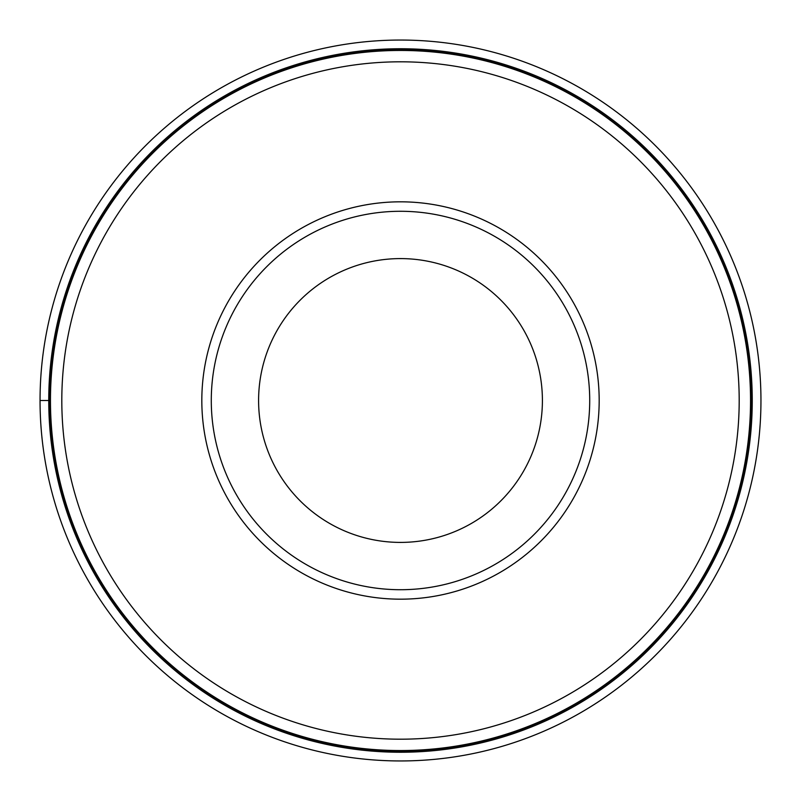 <?xml version="1.0" encoding="UTF-8"?>
<svg xmlns="http://www.w3.org/2000/svg" width="801" height="801" viewBox="0 0 801 801"><rect width="100%" height="100%" fill="white"/><g stroke="black" fill="none" stroke-linecap="round" stroke-linejoin="round"><path stroke-width="1.2" d="M40.05 400.5A360.45 360.45 0 0 1 400.5 40.05A360.45 360.45 0 0 1 760.95 400.5A360.45 360.45 0 0 1 400.5 760.95A360.45 360.45 0 0 1 40.05 400.5A360.45 360.45 0 0 1 400.5 40.05A360.45 360.45 0 0 1 760.95 400.5A360.45 360.45 0 0 1 400.5 760.95A360.45 360.45 0 0 1 40.05 400.5L49.982 400.5A350.518 350.518 0 0 1 400.5 49.982A350.518 350.518 0 0 1 751.018 400.5A350.518 350.518 0 0 1 400.5 751.018A350.518 350.518 0 0 1 49.982 400.5M750.547 400.5A350.047 350.047 0 0 1 400.5 750.547A350.047 350.047 0 0 1 50.453 400.5A350.047 350.047 0 0 1 400.5 50.453A350.047 350.047 0 0 1 750.547 400.5M61.807 400.5A338.693 338.693 0 0 1 400.5 61.807A338.693 338.693 0 0 1 739.193 400.5A338.693 338.693 0 0 1 400.5 739.193A338.693 338.693 0 0 1 61.807 400.5M599.178 400.5A198.678 198.678 0 0 1 400.5 599.178A198.678 198.678 0 0 1 201.822 400.5A198.678 198.678 0 0 1 400.5 201.822A198.678 198.678 0 0 1 599.178 400.5M211.284 400.5A189.216 189.216 0 0 1 400.5 211.284A189.216 189.216 0 0 1 589.716 400.5A189.216 189.216 0 0 1 400.5 589.716A189.216 189.216 0 0 1 211.284 400.5M258.593 400.5A141.907 141.907 0 0 1 400.5 258.593A141.907 141.907 0 0 1 542.407 400.5A141.907 141.907 0 0 1 400.5 542.407A141.907 141.907 0 0 1 258.593 400.5M752.249 400.5A351.749 351.749 0 0 1 400.5 752.249A351.749 351.749 0 0 1 48.751 400.5A351.749 351.749 0 0 1 400.5 48.751A351.749 351.749 0 0 1 752.249 400.5"/></g></svg>
